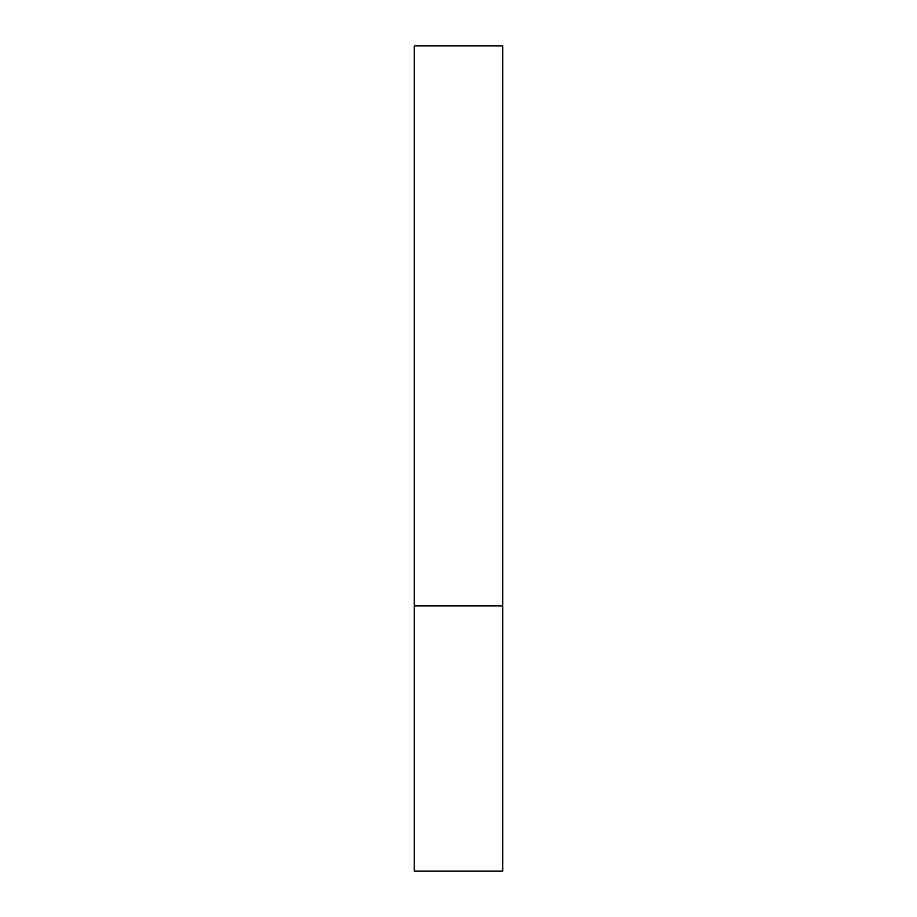 <?xml version="1.0" encoding="UTF-8"?>
<svg xmlns="http://www.w3.org/2000/svg" width="917" height="917" viewBox="0 0 917 917"><rect width="100%" height="100%" fill="white"/><g stroke="black" fill="none" stroke-linecap="round" stroke-linejoin="round"><path stroke-width="0.69" stroke-dasharray="4.58 3.44" d="M502.711 605.873L414.289 605.873L502.711 605.873M502.711 45.85L414.289 45.85M414.289 871.15L502.711 871.15"/><path stroke-width="1.38" d="M414.289 605.873L502.711 605.873L502.711 45.85L414.289 45.85L414.289 871.15L502.711 871.15L502.711 605.873L414.289 605.873"/></g></svg>
